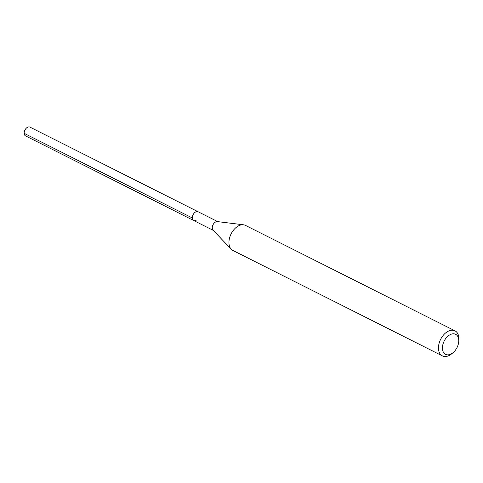 <?xml version="1.0" encoding="UTF-8"?>
<svg xmlns="http://www.w3.org/2000/svg" width="483" height="483" viewBox="0 0 483 483"><rect width="100%" height="100%" fill="white"/><g stroke="black" fill="none" stroke-linecap="round" stroke-linejoin="round"><path stroke-width="0.72" d="M217.73 221.631L29.928 127.107A4.908 3.152 116.7 0 0 27.525 127.264A4.908 3.152 116.7 0 0 24.313 131.714A4.908 3.152 116.7 0 0 25.514 135.88L193.701 220.532A4.908 3.152 -63.3 0 1 192.5 216.36A4.908 3.152 -63.3 0 1 195.718 211.916A4.908 3.152 -63.3 0 1 198.115 211.759A4.908 3.152 116.7 0 0 195.718 211.916A4.908 3.152 116.7 0 0 192.5 216.36A4.908 3.152 116.7 0 0 193.701 220.532A4.908 3.152 -63.3 0 0 196.098 220.375M450.156 334.659A11.218 7.197 -63.3 0 1 458.735 341.535A11.218 7.197 -63.3 0 1 453.205 352.53A11.218 7.197 -63.3 0 1 451.031 354.003A11.218 7.197 -63.3 0 1 442.434 348.497A11.218 7.197 -63.3 0 1 450.156 334.659M453.205 352.53L451.931 353.616A14.025 8.996 -63.3 0 1 449.22 355.452A14.025 8.996 -63.3 0 1 442.368 355.893A14.025 8.996 -63.3 0 1 438.932 343.987A14.025 8.996 -63.3 0 1 448.121 331.272A14.025 8.996 -63.3 0 1 454.98 330.837A14.025 8.996 -63.3 0 1 458.85 339.869L458.735 341.535M454.98 330.837L245.461 225.386A14.025 8.996 116.7 0 0 243.504 224.794A14.025 8.996 116.7 0 0 238.608 225.821A14.025 8.996 116.7 0 0 229.823 237.05A14.025 8.996 116.7 0 0 231.212 249.216A14.025 8.996 116.7 0 0 232.854 250.442L442.368 355.893M231.212 249.216L213.063 230.131A4.908 3.152 -63.3 0 1 212.574 225.875A4.908 3.152 -63.3 0 1 215.653 221.945A4.908 3.152 -63.3 0 1 217.362 221.588L243.504 224.794M24.15 133.32L192.337 217.966M213.317 230.403L193.701 220.532"/></g></svg>
